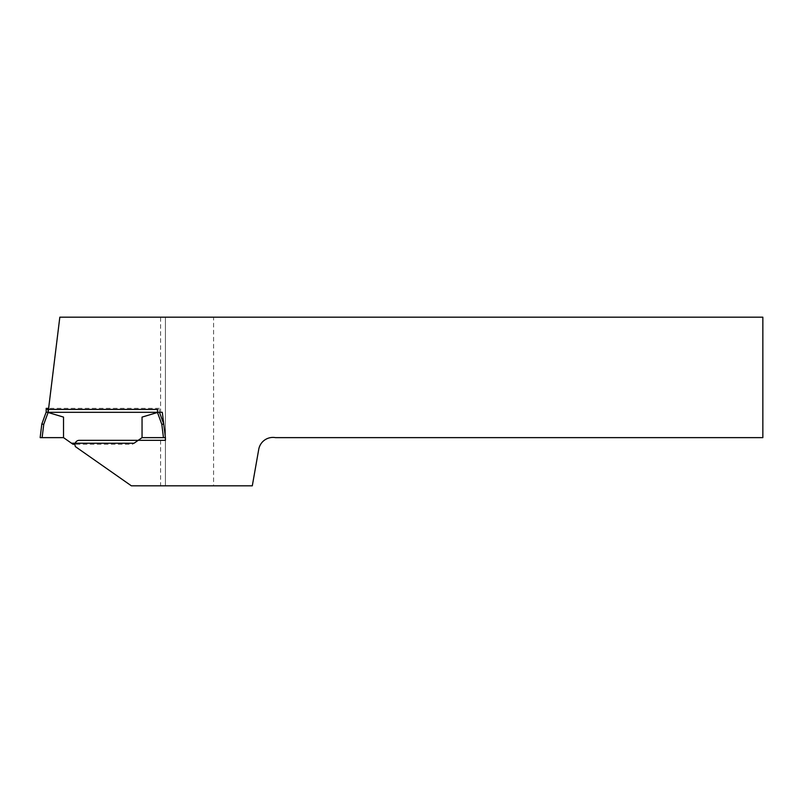 <?xml version="1.0" encoding="UTF-8"?>
<svg xmlns="http://www.w3.org/2000/svg" width="803" height="803" viewBox="0 0 803 803"><rect width="100%" height="100%" fill="white"/><g stroke="black" fill="none" stroke-linecap="round" stroke-linejoin="round"><path stroke-width="0.6" stroke-dasharray="4.01 3.01" d="M160.6 317.185L59.823 317.185L48.14 412.3L162.306 412.3L165.418 437.635L165.418 317.185L165.418 485.815L165.418 440.325L79.316 440.325A4.336 4.336 0 0 0 75.472 446.679L131.361 485.815L213.598 485.815L213.598 317.185L160.6 317.185L160.6 412.3M213.598 485.815L252.303 485.815L258.737 449.359A14.454 14.454 0 0 1 275.479 437.635L762.85 437.635L762.85 317.185L213.598 317.185M42.117 437.635L43.753 424.355L48.1 412.491L46.273 412.1L41.816 424.064L40.15 437.635L63.517 437.635L71.487 443.216L134.081 443.216L142.051 437.635L142.051 417.098L142.051 437.635L165.418 437.635L163.752 424.074L159.466 412.3M142.051 437.635L142.051 417.098L159.295 412.1L157.498 412.481L161.815 424.355L163.451 437.635M158.04 412.31L157.498 412.481L157.468 409.41L159.395 409.239L159.395 412.1L159.395 408.356L159.395 409.239L157.468 409.41L48.1 409.41L48.1 412.491L63.517 417.098L63.517 437.635M71.487 443.216L72.993 444.27M132.575 444.27L134.081 443.216L132.575 444.27L74.99 444.27M46.172 408.356L46.172 412.1M159.395 408.356L48.632 408.356M48.1 409.41L46.172 409.239M43.753 424.355L41.816 424.064M160.6 440.325L160.6 485.815"/><path stroke-width="1.2" d="M159.466 412.3L163.752 424.064L165.418 437.635L162.306 412.3L48.14 412.3L59.823 317.185L762.85 317.185L762.85 437.635L275.479 437.635A14.454 14.454 0 0 0 258.737 449.359L252.303 485.815L131.361 485.815L75.472 446.679A4.336 4.336 0 0 1 79.316 440.325L165.418 440.325L165.418 437.635L142.051 437.635L142.051 417.098L158.04 412.31M74.99 444.27L72.993 444.27L63.517 437.635L40.15 437.635L41.816 424.064L46.172 412.1L47.528 412.31M63.517 437.635L63.517 417.098L48.1 412.491L43.753 424.355L42.117 437.635M163.511 424.044L161.815 424.355L157.498 412.481L157.468 409.41L48.1 409.41L48.1 412.491M71.487 443.216L134.081 443.216L142.051 437.635M163.752 424.064L161.815 424.355L163.451 437.635M46.172 412.1L46.172 408.356L48.632 408.356M46.172 409.239L48.1 409.41M41.816 424.064L43.753 424.355"/></g></svg>
